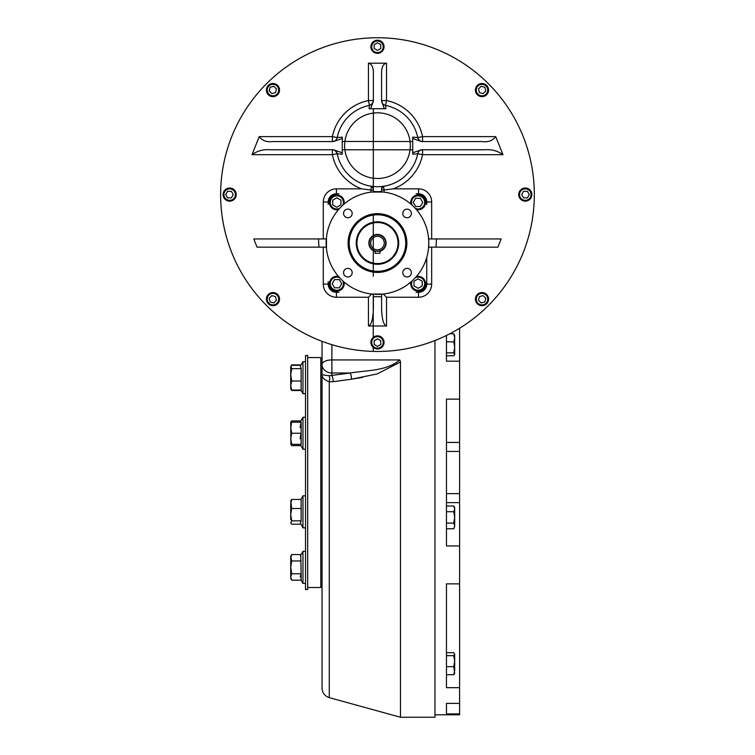 <?xml version="1.0" encoding="UTF-8"?>
<svg xmlns="http://www.w3.org/2000/svg" width="755" height="755" viewBox="0 0 755 755"><rect width="100%" height="100%" fill="white"/><g stroke="black" fill="none" stroke-linecap="round" stroke-linejoin="round"><path stroke-width="1.13" d="M459.597 713.919L446.46 713.919L446.46 703.396L459.597 703.396L459.597 714.787L434.955 714.787M459.597 545.941L446.46 545.941L446.46 399.131L459.597 399.131L459.597 703.396M446.46 703.396L446.46 704.821M459.597 328.236L459.597 399.131M446.46 335.465L446.46 361.192L459.597 361.192M459.597 687.682L446.46 687.682L446.46 583.87L459.597 583.87M348.716 243.053A28.765 28.765 0 0 1 391.854 218.138A28.765 28.765 0 0 1 391.854 267.959A28.765 28.765 0 0 1 348.716 243.053M348.102 243.053A29.379 29.379 0 0 1 392.166 217.61A29.379 29.379 0 0 1 392.166 268.487A29.379 29.379 0 0 1 348.102 243.053M356.86 243.053A20.611 20.611 0 0 1 387.777 225.198A20.611 20.611 0 0 1 387.777 260.9A20.611 20.611 0 0 1 356.86 243.053M356.247 243.053A21.225 21.225 0 0 1 388.089 224.669A21.225 21.225 0 0 1 388.089 261.438A21.225 21.225 0 0 1 356.247 243.053M328.208 281.643A10.674 10.674 0 0 0 338.882 292.317L336.419 292.317A8.211 8.211 0 0 1 328.208 284.107L328.208 281.643M426.745 204.454A10.674 10.674 0 0 0 416.071 193.78L418.534 193.78A8.211 8.211 0 0 1 426.745 201.991L426.745 204.454M426.745 284.107A8.211 8.211 0 0 1 418.534 292.317L416.071 292.317A10.674 10.674 0 0 0 426.745 281.643L426.745 257.417L426.745 284.107L431.671 284.107A13.137 13.137 0 0 1 418.534 297.253L386.513 297.253L383.304 294.044M338.882 193.78A10.674 10.674 0 0 0 328.208 204.454L328.208 201.991A8.211 8.211 0 0 1 336.419 193.78L338.882 193.78M411.399 213.439A4.313 4.313 0 0 0 404.935 209.701A4.313 4.313 0 0 0 404.935 217.166A4.313 4.313 0 0 0 411.399 213.439M407.087 276.972A4.313 4.313 0 0 0 411.399 272.668A4.313 4.313 0 0 0 407.087 268.355A4.313 4.313 0 0 0 402.783 272.668A4.313 4.313 0 0 0 407.087 276.972M343.553 272.668A4.313 4.313 0 0 0 347.866 276.972A4.313 4.313 0 0 0 352.17 272.668A4.313 4.313 0 0 0 347.866 268.355A4.313 4.313 0 0 0 343.553 272.668M347.866 209.126A4.313 4.313 0 0 0 343.553 213.439A4.313 4.313 0 0 0 347.866 217.742A4.313 4.313 0 0 0 352.17 213.439A4.313 4.313 0 0 0 347.866 209.126M428.481 248.801L428.802 243.053A51.321 51.321 0 0 0 351.811 198.603A51.321 51.321 0 0 0 351.811 287.495A51.321 51.321 0 0 0 428.802 243.053L428.481 237.296M326.471 237.296L326.471 248.801M383.229 192.044L371.724 192.044M371.724 294.054L383.229 294.054M420.375 206.511L415.637 206.511L413.268 202.406L415.637 198.301L420.375 198.301L422.753 202.406L420.375 206.511M416.392 209.588A7.39 7.39 0 0 0 425.518 202.406A7.39 7.39 0 0 0 418.119 195.007A7.39 7.39 0 0 0 410.937 204.133M415.259 208.314A6.569 6.569 0 0 0 424.395 204.341A6.569 6.569 0 0 0 419.11 195.904A6.569 6.569 0 0 0 412.211 205.266M414.014 285.956L414.014 281.209L418.119 278.84L422.234 281.209L422.234 285.956L418.119 288.325L414.014 285.956M410.937 281.964A7.39 7.39 0 0 0 418.119 291.09A7.39 7.39 0 0 0 425.518 283.701A7.39 7.39 0 0 0 416.392 276.509M412.211 280.841A6.569 6.569 0 0 0 416.184 289.977A6.569 6.569 0 0 0 424.621 284.682A6.569 6.569 0 0 0 415.259 277.783M334.569 279.586L339.316 279.586L341.685 283.701L339.316 287.806L334.569 287.806L332.2 283.701L334.569 279.586M338.561 276.509A7.39 7.39 0 0 0 329.435 283.701A7.39 7.39 0 0 0 336.824 291.09A7.39 7.39 0 0 0 344.016 281.964M339.693 277.783A6.569 6.569 0 0 0 330.558 281.757A6.569 6.569 0 0 0 335.843 290.194A6.569 6.569 0 0 0 342.742 280.841M340.939 200.15L340.939 204.888L336.824 207.257L332.719 204.888L332.719 200.15L336.824 197.772L340.939 200.15M344.016 204.133A7.39 7.39 0 0 0 336.824 195.007A7.39 7.39 0 0 0 329.435 202.406A7.39 7.39 0 0 0 338.561 209.588M342.742 205.266A6.569 6.569 0 0 0 338.768 196.13A6.569 6.569 0 0 0 330.331 201.415A6.569 6.569 0 0 0 339.693 208.314M375.273 250.962L375.009 253.274L379.935 253.274L379.935 250.886L377.764 251.255M377.472 251.264A8.211 8.211 0 0 0 384.588 238.948A8.211 8.211 0 0 0 370.365 238.948A8.211 8.211 0 0 0 377.472 251.264L377.34 251.264M377.472 249.82A6.776 6.776 0 0 0 383.342 239.665A6.776 6.776 0 0 0 371.611 239.665A6.776 6.776 0 0 0 377.472 249.82M377.472 263.58A20.527 20.527 0 0 0 395.252 232.785A20.527 20.527 0 0 0 359.701 232.785A20.527 20.527 0 0 0 377.472 263.58M478.472 88.958L481.161 86.268L484.823 87.25L485.805 90.921L483.125 93.601L479.453 92.62L478.472 88.958M486.645 85.428A6.569 6.569 0 0 0 477.349 85.428A6.569 6.569 0 0 0 477.349 94.724A6.569 6.569 0 0 0 486.645 94.724A6.569 6.569 0 0 0 486.645 85.428M486.06 86.013A5.747 5.747 0 0 0 476.443 88.59A5.747 5.747 0 0 0 483.483 95.63A5.747 5.747 0 0 0 486.06 86.013M276.472 300.245L273.791 302.925L270.13 301.943L269.148 298.282L271.828 295.601L275.49 296.583L276.472 300.245M268.308 303.765A6.569 6.569 0 0 0 277.604 303.765A6.569 6.569 0 0 0 277.604 294.478A6.569 6.569 0 0 0 268.308 294.478A6.569 6.569 0 0 0 268.308 303.765M268.893 303.189A5.747 5.747 0 0 0 278.51 300.603A5.747 5.747 0 0 0 271.47 293.572A5.747 5.747 0 0 0 268.893 303.189M231.36 197.886L227.566 197.886L225.669 194.601L227.566 191.317L231.36 191.317L233.248 194.601L231.36 197.886M223.093 194.601A6.569 6.569 0 0 0 229.662 201.17A6.569 6.569 0 0 0 236.23 194.601A6.569 6.569 0 0 0 229.662 188.033A6.569 6.569 0 0 0 223.093 194.601M223.914 194.601A5.747 5.747 0 0 0 232.531 199.575A5.747 5.747 0 0 0 232.531 189.618A5.747 5.747 0 0 0 223.914 194.601M271.828 93.601L269.148 90.921L270.13 87.25L273.791 86.268L276.472 88.958L275.49 92.62L271.828 93.601M268.308 85.428A6.569 6.569 0 0 0 268.308 94.724A6.569 6.569 0 0 0 277.604 94.724A6.569 6.569 0 0 0 277.604 85.428A6.569 6.569 0 0 0 268.308 85.428M268.893 86.013A5.747 5.747 0 0 0 271.47 95.63A5.747 5.747 0 0 0 278.51 88.59A5.747 5.747 0 0 0 268.893 86.013M374.187 48.48L374.187 44.687L377.472 42.79L380.765 44.687L380.765 48.48L377.472 50.377L374.187 48.48M377.472 40.213A6.569 6.569 0 0 0 370.903 46.782A6.569 6.569 0 0 0 377.472 53.35A6.569 6.569 0 0 0 384.05 46.782A6.569 6.569 0 0 0 377.472 40.213M377.472 41.034A5.747 5.747 0 0 0 372.498 49.66A5.747 5.747 0 0 0 382.455 49.66A5.747 5.747 0 0 0 377.472 41.034M523.592 191.317L527.386 191.317L529.283 194.601L527.386 197.886L523.592 197.886L521.696 194.601L523.592 191.317M531.86 194.601A6.569 6.569 0 0 0 525.291 188.033A6.569 6.569 0 0 0 518.723 194.601A6.569 6.569 0 0 0 525.291 201.17A6.569 6.569 0 0 0 531.86 194.601M531.039 194.601A5.747 5.747 0 0 0 522.413 189.618A5.747 5.747 0 0 0 522.413 199.575A5.747 5.747 0 0 0 531.039 194.601M483.125 295.601L485.805 298.282L484.823 301.943L481.161 302.925L478.472 300.245L479.453 296.583L483.125 295.601M486.645 303.765A6.569 6.569 0 0 0 486.645 294.478A6.569 6.569 0 0 0 477.349 294.478A6.569 6.569 0 0 0 477.349 303.765A6.569 6.569 0 0 0 486.645 303.765M486.06 303.189A5.747 5.747 0 0 0 483.483 293.572A5.747 5.747 0 0 0 476.443 300.603A5.747 5.747 0 0 0 486.06 303.189M380.765 340.722L380.765 344.516L377.472 346.413L374.187 344.516L374.187 340.722L377.472 338.825L380.765 340.722M377.472 348.98A6.569 6.569 0 0 0 384.05 342.411A6.569 6.569 0 0 0 377.472 335.843A6.569 6.569 0 0 0 370.903 342.411A6.569 6.569 0 0 0 377.472 348.98M377.472 348.159A5.747 5.747 0 0 0 382.455 339.542A5.747 5.747 0 0 0 372.498 339.542A5.747 5.747 0 0 0 377.472 348.159M381.719 187.882L381.586 190.005L381.586 188.684L383.672 186.249L383.965 190.005L381.586 190.005L381.586 191.317A2.463 2.463 0 0 0 381.652 191.893M381.586 188.684A2.463 2.463 0 0 1 381.643 188.146A2.463 2.463 0 0 0 381.586 188.684L381.586 191.459A2.463 2.463 0 0 0 381.615 191.723L373.338 191.723A2.463 2.463 0 0 1 373.3 191.893L373.319 178.237M326.311 247.159L318.921 247.159L318.497 238.948L326.311 238.948M381.586 294.214L381.586 296.715L373.366 296.715L373.366 294.214M428.632 247.159L436.031 247.159L436.456 238.948L428.632 238.948M370.903 192.147L370.903 190.005L373.366 190.005L373.366 191.459A2.463 2.463 0 0 1 373.338 191.723A2.463 2.463 0 0 0 373.366 191.459A2.463 2.463 0 0 1 373.338 191.723M370.988 190.005L371.281 186.249L373.366 188.684L373.366 191.317A2.463 2.463 0 0 1 373.366 191.44A45.989 45.989 0 0 0 381.586 191.459M373.366 188.684L373.234 187.872M373.366 188.674L373.366 188.674A2.463 2.463 0 0 0 373.244 187.901M381.803 187.655A2.463 2.463 0 0 1 382.294 186.947A2.463 2.463 0 0 0 381.803 187.655L382.124 187.136M412.702 152.793L412.702 138.514L421.507 141.553L482.03 141.553C488.145 142.365 492.704 140.723 495.705 136.627L502.962 154.69C497.573 150.83 491.496 149.188 484.719 149.764L421.469 149.764L412.702 152.793L412.702 154.209L417.732 153.718L422.564 154.69L422.564 149.764A4.926 4.926 0 0 1 422.564 149.764A4.926 4.926 0 0 0 417.732 153.718A41.063 41.063 0 0 1 383.672 186.249A2.463 2.463 0 0 0 382.964 186.466A2.463 2.463 0 0 1 383.672 186.249A41.063 41.063 0 0 1 337.211 153.718A4.926 4.926 0 0 0 337.07 153.152A4.926 4.926 0 0 1 337.211 153.718C335.843 150.877 334.238 149.556 332.398 149.764A4.926 4.926 0 0 1 337.211 153.718L342.251 154.209L342.251 138.514L333.427 141.553L272.923 141.553C266.798 142.355 262.23 140.713 259.248 136.627L251.991 154.69C257.398 150.83 263.476 149.188 270.233 149.764L333.493 149.764L342.251 152.793M383.965 190.005L393.251 188.854L418.534 188.854A13.137 13.137 0 0 1 431.671 201.991L431.671 238.948M373.366 296.715L373.366 308.427C373.074 319.072 371.432 324.924 368.44 325.99L386.513 325.99C383.521 324.924 381.879 319.072 381.586 308.427L381.586 296.715M371.649 294.044L368.44 297.253L336.419 297.253A13.137 13.137 0 0 1 323.282 284.107L323.282 247.159M412.702 138.514L412.702 137.108L417.732 137.589A41.063 41.063 0 0 0 385.541 105.398L386.513 100.566L381.586 100.566A4.926 4.926 0 0 1 381.586 100.566A4.926 4.926 0 0 0 385.541 105.398L385.843 108.729L384.248 108.729L381.586 100.83L381.586 71.829C381.879 66.6 383.521 63.731 386.513 63.203L368.44 63.203L368.44 100.566L369.412 105.398A4.926 4.926 0 0 0 369.988 105.238A4.926 4.926 0 0 1 369.412 105.398C372.253 104.03 373.574 102.416 373.366 100.575A4.926 4.926 0 0 1 369.412 105.398L369.11 108.729L370.705 108.729L373.366 100.849L373.366 71.829C373.074 66.6 371.432 63.731 368.44 63.203M386.513 63.203L386.513 100.566A45.989 45.989 0 0 1 422.564 136.627L417.732 137.589A4.926 4.926 0 0 0 417.883 138.156M421.96 141.515A4.926 4.926 0 0 0 422.564 141.553L422.564 136.627L495.705 136.627M417.732 137.589A4.926 4.926 0 0 0 422.564 141.553L421.384 141.544L422.545 141.553A4.926 4.926 0 0 1 417.732 137.589C419.1 140.439 420.714 141.751 422.555 141.553M332.389 149.764A4.926 4.926 0 0 1 332.993 149.801A4.926 4.926 0 0 0 332.389 149.764L332.389 154.69L337.211 153.718A41.063 41.063 0 0 0 377.472 186.712A41.063 41.063 0 0 1 337.211 153.718M370.903 190.005L361.692 188.854A45.989 45.989 0 0 1 332.389 154.69L251.991 154.69M373.366 100.566A4.926 4.926 0 0 1 373.329 101.179A4.926 4.926 0 0 0 373.366 100.566L368.44 100.566A45.989 45.989 0 0 0 332.389 136.627L332.389 141.553A4.926 4.926 0 0 0 337.211 137.589L342.251 137.108L342.251 138.514M385.843 108.729L370.705 108.729M332.389 141.553A4.926 4.926 0 0 0 337.211 137.589A41.063 41.063 0 0 1 369.412 105.398A41.063 41.063 0 0 0 337.211 137.589L332.389 136.627L259.248 136.627M417.732 153.718A41.063 41.063 0 0 1 377.472 186.712A41.063 41.063 0 0 0 417.732 153.718M318.921 247.159L257.049 247.159L253.793 238.948L318.497 238.948M436.031 247.159L497.894 247.159L501.16 238.948L436.456 238.948M377.472 37.75A156.851 156.851 0 0 1 513.315 273.027A156.851 156.851 0 0 1 241.638 273.027A156.851 156.851 0 0 1 377.472 37.75M307.672 587.503L320.809 587.503L320.809 357.568L307.672 357.568M290.722 556.662L291.713 560.965L290.722 567.373L290.722 578.453L291.326 579.434M290.779 422.168L291.713 420.884L291.251 422.168M290.779 444.336L291.713 445.62L300.896 445.62M290.722 444.336L291.713 444.336L290.722 438.797L291.713 433.247L290.722 427.707L291.713 422.168L290.722 422.168L290.949 444.723M291.713 420.884L300.896 420.884M290.722 522.904L291.713 520.865L290.722 514.683L291.713 508.502L290.722 500.725L291.713 499.451L290.722 503.972L290.722 519.657M301.141 364.891L291.713 364.891L290.722 366.609L290.722 388.787L291.326 389.759M291.251 389.589L291.713 390.495L301.141 390.495M300.896 390.061L302.963 393.714L302.963 361.683L305.511 361.683M300.896 365.335L291.713 365.335L290.949 366.222L291.713 368.648L290.722 374.829L291.713 381.011L290.722 385.541L291.713 390.061L301.141 390.061L301.141 368.648L300.396 366.222L302.963 361.683M291.713 390.061L290.722 388.41M291.713 368.648L301.141 368.648M291.713 381.011L301.141 381.011M300.179 444.336L302.963 449.263L302.963 417.241L305.511 417.241M301.132 444.28L301.141 422.168L300.396 425.169M301.132 433.2L300.396 436.258M300.226 437.56L300.179 438.797M300.226 426.471L300.179 427.707M302.963 449.263L305.511 449.263L305.511 419.384M290.883 440.948L290.798 440.297M291.713 422.168L301.141 422.168M291.713 433.247L301.141 433.247M291.713 444.336L301.141 444.336M301.141 524.178L302.963 527.83L302.963 495.799L305.511 495.799M300.396 523.29L301.141 520.865L301.141 499.451L291.713 499.451M302.963 527.83L305.511 527.83L305.511 507.671M290.949 523.29L291.713 524.178L300.896 524.178M290.722 501.103L290.949 500.338M291.713 508.502L301.141 508.502M291.713 520.865L301.141 520.865M290.845 556.68L291.713 554.566L290.722 556.284L290.722 567.373L291.713 573.772L290.722 576.971L291.713 580.17L301.141 580.17L302.963 583.379L302.963 551.358L305.511 551.358M305.511 575.376L305.511 583.379L302.963 583.379L301.141 580.17L301.141 573.772L300.179 577.009M291.713 573.772L301.141 573.772L300.783 555.274M300.707 555.435L300.49 556.001M301.141 554.566L302.963 551.358L301.141 554.566L291.713 554.566L290.722 557.766M291.713 560.965L301.141 560.965M446.46 355.775L453.793 355.775L454.67 354.642L453.793 352.83L454.67 347.338L454.67 351.755M454.67 337.815L453.793 333.795L454.67 335.267L454.67 347.338L453.793 341.845L454.67 337.815L454.67 342.241M454.67 354.303L454.67 347.338M453.793 352.83L446.46 352.83M453.793 341.845L446.46 341.845M453.793 333.795L449.763 333.795M453.793 506.01L454.67 508.861L453.793 511.701L454.67 517.392L454.67 525.924L453.793 523.083L454.67 517.392L454.67 507.539L453.793 506.01L446.46 506.01M454.642 509.351L454.548 509.861M454.491 510.087L454.151 511.003M454.491 527.15L454.67 525.961M454.652 526.329L454.557 526.915M446.46 528.774L453.793 528.774L454.67 525.924M453.793 523.083L446.46 523.083M453.793 511.701L446.46 511.701M454.67 661.163L453.793 655.67L454.67 654.198L454.67 661.163L453.793 666.665L454.67 673.573L453.793 674.706L454.67 670.685L454.67 661.163L454.67 666.269M454.67 654.198L453.793 652.726L446.46 652.726M453.793 674.706L446.46 674.706M453.793 666.665L446.46 666.665M453.793 655.67L446.46 655.67M307.672 355.511L307.672 589.551L305.511 589.551L305.511 355.511L307.672 355.511M322.045 341.326L322.045 688.145L322.045 341.326M434.955 340.533L434.955 717.25L400.471 717.25L400.471 361.985L399.801 359.937C386.862 371.101 366.609 370.243 350.245 372.998C366.552 370.271 387.022 371.045 399.801 359.937L331.898 359.937L331.898 372.998L350.245 372.998A4.926 1.142 82.1 0 1 351.556 379.189L362.702 377.349M329.284 381.785L333.21 381.719L329.284 381.785A4.926 1.623 96.6 0 0 329.284 375.754C324.084 375.273 321.677 374.725 322.045 374.102C321.668 377.292 324.084 379.85 329.284 381.785L329.284 697.648C324.744 696.101 322.328 692.93 322.045 688.145M329.284 375.754L350.245 372.998M400.471 361.985L377.17 373.923L351.556 379.189L333.21 381.719A4.926 1.142 82.1 0 0 331.898 375.546L331.898 372.998A9.853 8.531 180 0 1 322.045 364.467A9.853 4.53 180 0 1 331.898 359.937L331.898 344.676M446.46 442.439L459.597 442.439M446.46 451.433L459.597 451.433M446.46 493.638L459.597 493.638M446.46 502.632L459.597 502.632M349.206 243.053A28.265 28.265 0 0 1 391.609 218.563A28.265 28.265 0 0 1 391.609 267.534A28.265 28.265 0 0 1 349.206 243.053M379.935 251.311A8.626 8.626 0 0 0 384.493 238.042A8.626 8.626 0 0 0 370.46 238.042A8.626 8.626 0 0 0 375.009 251.311M384.05 190.005L384.05 192.147M431.671 201.991L426.745 201.991M418.534 188.854L418.534 193.78M431.671 247.159L431.671 284.107M418.534 292.317L418.534 297.253M386.513 325.99L386.513 297.253M323.282 284.107L328.208 284.107M336.419 297.253L336.419 292.317M368.44 325.99L368.44 297.253M502.962 154.69L422.564 154.69A45.989 45.989 0 0 1 393.251 188.854M323.282 238.948L323.282 201.991A13.137 13.137 0 0 1 336.419 188.854L336.419 193.78M336.419 188.854L361.692 188.854M323.282 201.991L328.208 201.991M383.672 186.249A41.063 41.063 0 0 1 371.281 186.249M377.472 178.501A32.852 32.852 0 0 1 349.027 129.228A32.852 32.852 0 0 1 405.926 129.228A32.852 32.852 0 0 1 377.472 178.501M373.149 187.665L372.81 187.117M372.753 187.051L372.272 186.627M412.702 141.534L342.251 141.459M332.417 149.764L333.587 149.764L332.417 149.764M342.251 149.764L412.702 149.811M373.366 108.729L373.31 191.893M373.3 214.278L373.263 276.226M373.215 351.386L373.215 347.413M373.225 337.409L373.253 294.205M302.963 393.714L305.511 393.714M300.179 422.168L302.963 417.241M300.896 499.451L302.963 495.799M320.809 584.889L322.045 585.606M320.809 360.173L322.045 359.465M329.284 697.648L400.471 717.25"/></g></svg>
